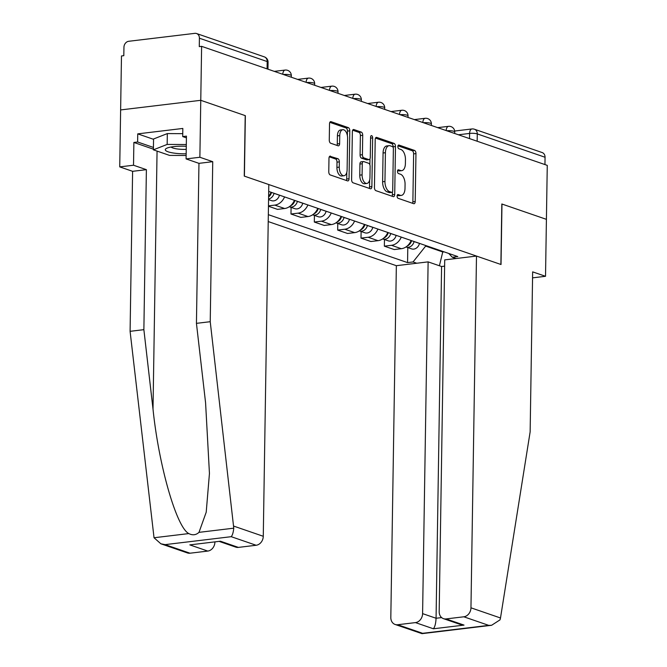 <?xml version="1.0" encoding="UTF-8"?>
<svg xmlns="http://www.w3.org/2000/svg" width="667" height="667" viewBox="0 0 667 667"><rect width="100%" height="100%" fill="white"/><g stroke="black" fill="none" stroke-linecap="round" stroke-linejoin="round"><path stroke-width="1" d="M397.09 196.081A1.909 1.009 83.2 0 0 398.091 198.299L413.698 203.677A2.726 1.442 83.2 0 0 414.065 203.718A2.726 1.442 83.2 0 0 415.207 201.517L415.958 153.602A2.726 1.442 83.2 0 0 414.532 150.434L398.924 145.056A1.909 1.009 83.2 0 0 398.674 145.031A1.909 1.009 83.2 0 0 397.874 146.573A1.909 1.009 83.2 0 0 398.866 148.783L400.892 149.483A8.713 4.619 83.2 0 1 405.453 159.621L405.394 163.615A8.713 4.619 83.2 0 1 401.734 170.644A8.713 4.619 83.2 0 1 400.559 170.51L398.541 169.818A1.909 1.009 83.2 0 0 398.282 169.785A1.909 1.009 83.2 0 0 397.482 171.327A1.909 1.009 83.2 0 0 398.482 173.545L400.5 174.237A8.713 4.619 83.2 0 1 405.069 184.375L405.002 188.369A8.713 4.619 83.2 0 1 401.342 195.406A8.713 4.619 83.2 0 1 400.167 195.273L398.149 194.572A1.909 1.009 83.2 0 0 397.891 194.547A1.909 1.009 83.2 0 0 397.09 196.081M330.49 156.153A2.726 1.442 83.2 0 0 330.123 156.111A2.726 1.442 83.2 0 0 328.981 158.304L328.773 171.752A2.726 1.442 83.2 0 0 330.198 174.921L347.532 180.89A2.726 1.442 83.2 0 0 347.899 180.932A2.726 1.442 83.2 0 0 349.041 178.731L349.791 130.815A2.726 1.442 83.2 0 0 348.366 127.647L331.032 121.677A2.726 1.442 83.2 0 0 330.665 121.636A2.726 1.442 83.2 0 0 329.523 123.837L329.273 140.07A2.726 1.442 83.2 0 0 330.699 143.238L338.111 145.798A2.726 1.442 83.2 0 0 338.477 145.84A2.726 1.442 83.2 0 0 339.62 143.638L339.753 135.584A7.287 3.86 83.2 0 1 342.813 129.706A7.287 3.86 83.2 0 1 347.607 138.294L347.115 169.835A7.287 3.86 83.2 0 1 344.055 175.721A7.287 3.86 83.2 0 1 339.253 167.134L339.336 161.873A2.726 1.442 83.2 0 0 337.911 158.704L329.781 156.236M201.617 46.34L547.265 165.374L546.415 219.343L501.826 203.985L500.875 264.465L244.405 176.146L245.356 115.666L200.767 100.308L201.617 46.34L199.275 46.623L199.408 38.211A5.553 4.561 -71 0 0 196.548 33.525A5.553 4.561 -71 0 0 194.822 33.35L128.706 41.287A5.553 4.561 -71 0 0 123.945 47.274L123.812 55.686L121.477 55.961L120.627 109.93L200.767 100.308L120.627 109.93L119.735 166.883L133.517 165.233L146.39 169.66L132.608 171.319L119.735 166.883M374.445 187.485A2.726 1.442 83.2 0 0 375.88 190.654L393.205 196.615A2.726 1.442 83.2 0 0 393.572 196.657A2.726 1.442 83.2 0 0 394.714 194.464L395.473 146.548A2.726 1.442 83.2 0 0 394.047 143.38L376.713 137.41A2.726 1.442 83.2 0 0 376.346 137.369A2.726 1.442 83.2 0 0 375.204 139.57L374.445 187.485M370.368 188.753L353.035 182.783A2.726 1.442 83.2 0 1 351.609 179.615L352.359 131.699A2.726 1.442 83.2 0 1 353.51 129.498A2.726 1.442 83.2 0 1 353.877 129.548L361.289 132.099A2.726 1.442 83.2 0 1 362.715 135.268L362.414 154.702A2.726 1.442 83.2 0 0 363.84 157.871L368.759 159.563A2.726 1.442 83.2 0 0 369.126 159.605A2.726 1.442 83.2 0 0 370.268 157.404L370.585 137.177A1.909 1.009 83.2 0 1 371.386 135.634A1.909 1.009 83.2 0 1 372.645 137.886L371.878 186.593A2.726 1.442 83.2 0 1 370.735 188.794A2.726 1.442 83.2 0 1 370.368 188.753M268.217 221.561L396.348 265.691L390.82 617.434A8.321 6.837 -71 0 0 395.122 624.47A8.321 6.837 -71 0 0 397.707 624.729L415.458 622.603A8.321 6.837 -71 0 0 422.595 613.623L436.068 618.259C435.826 623.32 434.942 626.83 433.417 628.781L415.458 622.603M477.163 141.237L477.28 133.909A5.553 4.561 109 0 0 474.412 129.223L542.196 152.568A5.553 4.561 109 0 1 545.056 157.254L477.28 133.909A5.553 1.167 -179.1 0 0 469.61 133.433L458.421 134.784M544.947 164.574L545.056 157.254M401.259 237.102A12.765 10.48 109 0 1 391.479 245.306L401.351 248.708A12.765 10.48 -71 0 0 411.139 240.504M401.351 248.708L394.23 249.558L384.35 246.165L384.459 239.536M391.479 245.306L384.35 246.165M361.114 231.491L361.005 238.119L370.885 241.521L378.014 240.67A12.765 10.48 -71 0 0 387.794 232.466M377.914 229.064A12.765 10.48 109 0 1 368.134 237.269L361.005 238.119M337.769 223.453L337.669 230.082L347.54 233.483L354.669 232.625A12.765 10.48 -71 0 0 364.449 224.429M354.577 221.027A12.765 10.48 109 0 1 344.789 229.231L337.669 230.082M314.424 215.416L314.324 222.044L324.195 225.446L331.324 224.587A12.765 10.48 -71 0 0 341.112 216.391M331.232 212.99A12.765 10.48 109 0 1 321.452 221.186L314.324 222.044M291.087 207.379L290.979 214.007L300.859 217.409L307.979 216.55A12.765 10.48 -71 0 0 317.767 208.354M307.887 204.952A12.765 10.48 109 0 1 298.107 213.148L290.979 214.007M268.459 206.245L277.514 209.371L284.642 208.513A12.765 10.48 -71 0 0 294.422 200.308M284.551 196.915A12.765 10.48 109 0 1 274.762 205.111L268.459 205.87M268.609 196.323A12.765 10.48 -71 0 0 271.077 192.271M425.671 245.514L425.663 246.09L442.871 252.009L444.114 251.868M442.88 251.434L439.411 265.758M416.792 263.24L413.048 261.948L425.663 246.09M268.326 214.657L407.562 262.606L413.048 261.948M448.741 253.46L452.301 257.237L457.795 256.578L268.693 191.446M452.301 257.237L456.045 258.521M407.795 247.574L407.562 262.606M397.198 195.331L397.832 195.548A8.713 4.619 83.2 0 0 399.008 195.681L401.342 195.406M401.734 170.644L399.391 170.927A8.713 4.619 83.2 0 1 398.224 170.794L397.59 170.577M412.556 203.285A2.726 1.442 83.2 0 0 412.873 201.801L413.623 153.885A2.726 1.442 83.2 0 0 412.198 150.717L397.974 145.815M393.121 147.432L393.138 146.823A2.726 1.442 83.2 0 0 391.704 143.655L375.513 138.086M392.071 196.223A2.726 1.442 83.2 0 0 392.379 194.739L392.421 191.979M391.654 192.338A1.909 1.009 83.2 0 0 391.904 192.363A1.909 1.009 83.2 0 0 392.705 190.829L393.372 148.766A1.909 1.009 83.2 0 0 392.371 146.548L390.237 145.815A8.713 4.619 83.2 0 0 389.069 145.681A8.713 4.619 83.2 0 0 385.409 152.718L384.951 181.466A8.713 4.619 83.2 0 0 389.52 191.604L391.654 192.338L389.311 192.613A1.909 1.009 83.2 0 0 389.57 192.646A1.909 1.009 83.2 0 0 389.811 192.555M389.069 145.681L386.727 145.965A8.713 4.619 83.2 0 0 383.066 152.993L385.409 152.718M389.311 192.613L387.185 191.879A8.713 4.619 83.2 0 1 382.616 181.749L383.066 152.993M352.676 130.215L358.954 132.383L361.289 132.099M369.126 159.605L366.792 159.88A2.726 1.442 83.2 0 1 366.425 159.838L361.506 158.146A2.726 1.442 83.2 0 1 360.08 154.977L360.38 135.543A2.726 1.442 83.2 0 0 358.954 132.383M369.985 158.838L369.885 164.841M369.651 180.04L369.543 186.877L371.878 186.593M362.098 174.862A7.287 3.86 83.2 0 0 366.892 183.45A7.287 3.86 83.2 0 0 369.952 177.572L370.127 166.458A2.726 1.442 83.2 0 0 368.701 163.29L363.782 161.597A2.726 1.442 83.2 0 0 363.415 161.547A2.726 1.442 83.2 0 0 362.273 163.749L362.098 174.862L359.763 175.146A7.287 3.86 83.2 0 0 364.557 183.733L366.892 183.45M361.447 161.873A2.726 1.442 83.2 0 0 361.08 161.831A2.726 1.442 83.2 0 0 359.93 164.032L362.273 163.749M359.763 175.146L359.93 164.032M369.226 188.361A2.726 1.442 83.2 0 0 369.543 186.877M344.055 175.721L341.712 175.996A7.287 3.86 83.2 0 1 336.918 167.409L337.002 162.156A2.726 1.442 83.2 0 0 335.576 158.988L329.298 156.828M342.813 129.706L340.47 129.99A7.287 3.86 83.2 0 0 337.41 135.868L339.753 135.584M336.977 145.406A2.726 1.442 83.2 0 0 337.285 143.922L337.41 135.868M347.382 135.643L347.457 131.099A2.726 1.442 83.2 0 0 346.031 127.931L329.84 122.353M346.39 180.499A2.726 1.442 83.2 0 0 346.707 179.014L346.807 172.311M411.556 240.654L411.547 240.704A6.937 5.695 109 0 1 407.203 246.023M414.099 241.529L414.09 241.579A6.937 5.695 109 0 1 406.22 247.032A6.937 5.695 109 0 1 405.986 246.94M419.485 243.38L419.476 243.43A6.937 5.695 109 0 1 411.606 248.883L406.22 247.032M388.211 232.616L388.202 232.666A6.937 5.695 109 0 1 383.858 237.986M390.754 233.492L390.745 233.542A6.937 5.695 109 0 1 382.883 238.986A6.937 5.695 109 0 1 382.65 238.903M396.148 235.343L396.131 235.393A6.937 5.695 109 0 1 388.269 240.845L382.883 238.986M364.874 224.571L364.857 224.621A6.937 5.695 109 0 1 360.513 229.94M367.417 225.446L367.4 225.496A6.937 5.695 109 0 1 359.538 230.949A6.937 5.695 109 0 1 359.305 230.865M372.803 227.305L372.786 227.355A6.937 5.695 109 0 1 364.924 232.808L359.538 230.949M500.5 617.984L500 619.868L491.604 625.287L488.736 625.371L463.823 616.792A8.321 6.837 -71 0 0 470.96 607.812L500.5 617.984L530.14 431.874L532.65 271.869L545.523 276.296L546.415 219.343L501.976 204.044L501.025 264.516L476.488 256.07L470.96 607.812M532.558 277.856L545.523 276.296M396.348 265.691L428.122 261.873L422.595 613.623M476.488 256.07L444.714 259.88L439.186 611.631A8.321 6.837 -71 0 0 443.488 618.659A8.321 6.837 -71 0 0 446.065 618.926L463.823 616.792M444.614 266.15L441.587 266.517L428.122 261.873M441.587 266.517L436.068 618.259L441.629 617.592M446.065 618.926L464.024 625.104L459.78 624.27L443.488 618.659M397.707 624.729L422.62 633.308L421.994 633.65L395.122 624.47M146.39 169.66L143.872 329.665L130.09 331.324L154.035 537.752L160.864 543.788L165.099 544.631L190.02 553.21A8.321 6.837 109 0 1 187.435 552.943L160.864 543.788M143.872 329.665L153.01 409.088C158.771 465.591 176.588 527.53 188.811 533.575C192.58 535.509 195.973 535.101 198.991 532.358L206.211 512.189L209.446 473.478L205.578 402.776L196.44 323.353L198.958 163.348L186.085 158.913L186.443 136.135L182.708 136.585L182.833 128.448L137.744 133.867L137.619 141.996L153.427 147.44M130.09 331.324L132.608 171.319M256.136 545.264L231.224 536.685C232.475 535.226 233.325 532.391 233.767 528.181L210.23 321.702L212.74 161.689L199.875 157.262L200.767 100.308L245.206 115.616L244.255 176.088L268.801 184.542L263.273 536.285A8.321 6.837 109 0 1 256.136 545.264L238.377 547.399A8.321 6.837 109 0 1 235.793 547.132L219.643 541.571M199.875 157.262L186.085 158.913M153.402 149.175L133.875 142.446L133.517 165.233M133.875 142.446L137.619 141.996M212.74 161.689L198.958 163.348M210.23 321.702L196.44 323.353M214.907 542.138A8.321 6.837 109 0 1 207.77 551.075L190.02 553.21M186.418 137.861L182.708 136.585M137.744 133.867L153.552 139.311M207.77 551.075L189.82 544.889L220.427 541.212L238.377 547.399M186.285 146.281A18.034 3.802 -179.1 0 0 173.587 146.64A18.034 3.802 -179.1 0 0 166.608 148.307A18.034 3.802 -179.1 0 0 169.193 152.143A18.034 3.802 -179.1 0 0 186.168 153.794M186.143 155.486L169.543 155.394L153.393 149.833L153.56 138.986L167.325 133.583L182.75 133.658M153.393 149.833L167.159 144.431L186.31 144.531M167.325 133.583L167.159 144.431M171.161 146.998A12.348 2.601 -179.1 0 0 186.235 149.358M341.529 216.533L341.521 216.583A6.937 5.695 109 0 1 337.177 221.903M344.072 217.409L344.064 217.459A6.937 5.695 109 0 1 336.193 222.911A6.937 5.695 109 0 1 335.96 222.828M349.458 219.268L349.45 219.318A6.937 5.695 109 0 1 341.579 224.771L336.193 222.911M318.184 208.496L318.176 208.546A6.937 5.695 109 0 1 313.832 213.865M320.727 209.371L320.719 209.421A6.937 5.695 109 0 1 312.848 214.874A6.937 5.695 109 0 1 312.615 214.782M326.113 211.231L326.105 211.281A6.937 5.695 109 0 1 318.242 216.725L312.848 214.874M294.847 200.459L294.831 200.509A6.937 5.695 109 0 1 290.487 205.828M297.39 201.334L297.374 201.384A6.937 5.695 109 0 1 289.511 206.837A6.937 5.695 109 0 1 289.278 206.745M302.776 203.185L302.76 203.235A6.937 5.695 109 0 1 294.897 208.688L289.511 206.837M271.502 192.421L271.486 192.471A6.937 5.695 109 0 1 268.601 196.965M274.045 193.297L274.029 193.347A6.937 5.695 109 0 1 268.568 198.983M279.431 195.148L279.423 195.198A6.937 5.695 109 0 1 271.552 200.65L268.559 199.616M469.526 138.603L469.61 133.433A5.553 2.943 83.2 0 1 471.944 128.956L454.661 131.032M274.762 205.111L284.642 208.513M298.107 213.148L307.979 216.55M321.452 221.186L331.324 224.587M344.789 229.231L354.669 232.625M368.134 237.269L378.014 240.67M454.702 133.5L454.727 131.941A5.553 1.167 -179.1 0 0 446.757 130.765M446.19 130.565A5.553 2.943 -96.8 0 1 448.516 126.346L437.694 127.639M431.357 125.463L431.382 123.904A5.553 1.167 -179.1 0 0 423.412 122.728M408.012 117.417L408.037 115.858A5.553 1.167 -179.1 0 0 400.075 114.682M384.676 109.38L384.701 107.821A5.553 1.167 -179.1 0 0 376.73 106.645M361.331 101.342L361.356 99.783A5.553 1.167 -179.1 0 0 353.385 98.608M337.986 93.305L338.011 91.746A5.553 1.167 -179.1 0 0 330.04 90.57M314.649 85.268L314.666 83.709A5.553 1.167 -179.1 0 0 306.703 82.533M291.304 77.23L291.329 75.671A5.553 1.167 -179.1 0 0 283.358 74.487M422.845 122.528A5.553 2.943 -96.8 0 1 425.171 118.301L414.349 119.601M399.508 114.491A5.553 2.943 -96.8 0 1 401.826 110.263L391.012 111.564M376.163 106.453A5.553 2.943 -96.8 0 1 378.489 102.226L367.667 103.527M352.818 98.416A5.553 2.943 -96.8 0 1 355.144 94.189L344.322 95.489M329.481 90.37A5.553 2.943 -96.8 0 1 331.799 86.151L320.985 87.444M306.136 82.333A5.553 2.943 -96.8 0 1 308.462 78.106L297.64 79.406M282.791 74.295A5.553 2.943 -96.8 0 1 285.117 70.068L274.295 71.369M267.075 68.884L267.192 61.556L199.408 38.211M267.959 69.185L268.067 62.206A5.553 1.167 -179.1 0 0 267.192 61.556A5.553 4.561 109 0 0 264.332 56.87L196.548 33.525M397.832 195.548L400.167 195.273M398.041 169.877L398.541 169.818M398.224 170.794L400.559 170.51M398.424 145.123L398.924 145.056M412.198 150.717L414.532 150.434M413.623 153.885L415.958 153.602M412.873 201.801L415.207 201.517M397.649 194.631L398.149 194.572M375.996 137.494L376.713 137.41M391.704 143.655L394.047 143.38M393.138 146.823L395.473 146.548M392.379 194.739L394.714 194.464M382.616 181.749L384.951 181.466M387.185 191.879L389.52 191.604M353.16 129.631L353.877 129.548M360.38 135.543L362.715 135.268M360.08 154.977L362.414 154.702M361.506 158.146L363.84 157.871M366.425 159.838L368.759 159.563M370.577 138.127L372.645 137.886M335.576 158.988L337.911 158.704M337.002 162.156L339.336 161.873M336.918 167.409L339.253 167.134M337.285 143.922L339.62 143.638M330.323 121.761L331.032 121.677M346.031 127.931L348.366 127.647M347.457 131.099L349.791 130.815M346.707 179.014L349.041 178.731M411.547 240.704L411.114 240.554M419.476 243.43L414.09 241.579M388.202 232.666L387.777 232.516M396.131 235.393L390.745 233.542M364.857 224.621L364.432 224.479M372.786 227.355L367.4 225.496M422.62 633.308L488.736 625.371M464.024 625.104L433.417 628.781M154.035 537.752L188.811 533.575M198.991 532.358L233.767 528.181M231.224 536.685L165.099 544.631M189.82 544.889L220.427 541.212M233.733 526.113L263.273 536.285M157.062 151.101L153.01 409.088M341.521 216.583L341.087 216.442M349.45 219.318L344.064 217.459M318.176 208.546L317.742 208.396M326.105 211.281L320.719 209.421M294.831 200.509L294.405 200.358M302.76 203.235L297.374 201.384M271.486 192.471L271.06 192.321M279.423 195.198L274.029 193.347M454.727 131.941A5.553 5.553 0 0 0 448.516 126.346M431.382 123.904A5.553 5.553 0 0 0 425.171 118.301M408.037 115.858A5.553 5.553 0 0 0 401.826 110.263M384.701 107.821A5.553 5.553 0 0 0 378.489 102.226M361.356 99.783A5.553 5.553 0 0 0 355.144 94.189M338.011 91.746A5.553 5.553 0 0 0 331.799 86.151M314.666 83.709A5.553 5.553 0 0 0 308.462 78.106M291.329 75.671A5.553 5.553 0 0 0 285.117 70.068M268.067 62.206A5.553 5.553 0 0 0 264.332 56.87M474.412 129.223A5.553 5.553 0 0 0 471.944 128.956M389.57 192.646L391.904 192.363M361.08 161.831L363.415 161.547M421.994 633.65L491.604 625.287"/></g></svg>
